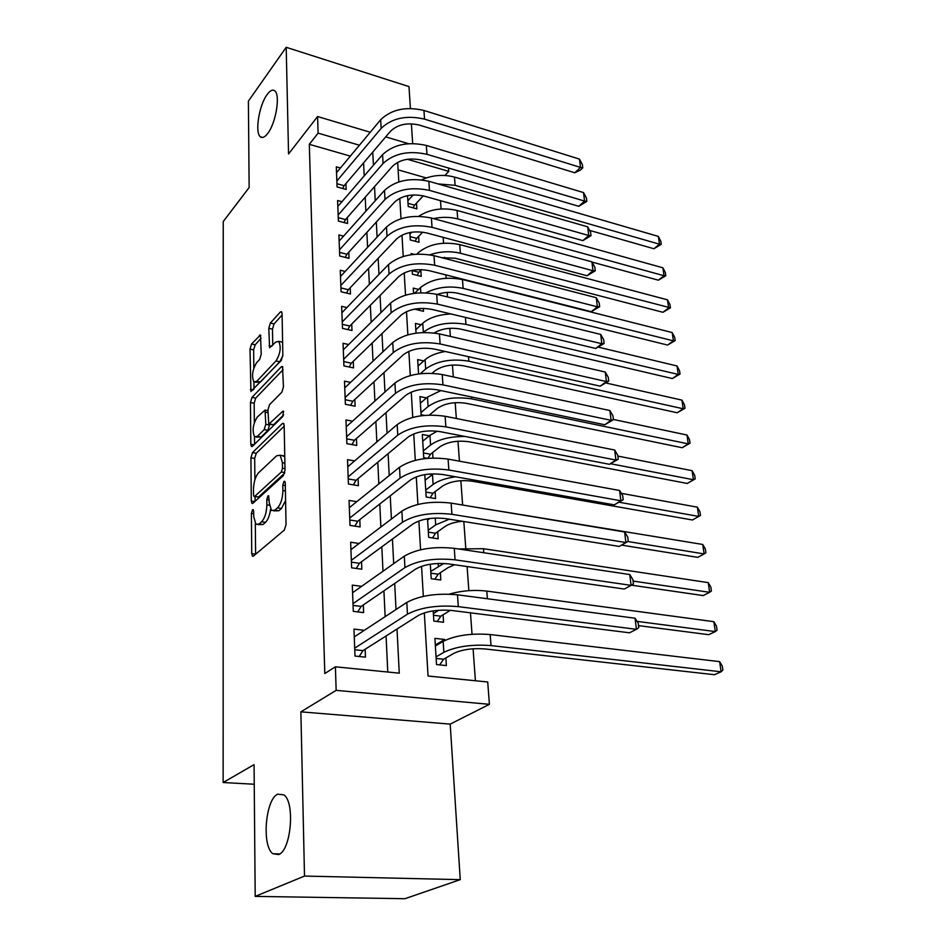 <?xml version="1.0" encoding="UTF-8"?>
<svg xmlns="http://www.w3.org/2000/svg" width="946" height="946" viewBox="0 0 946 946"><rect width="100%" height="100%" fill="white"/><g stroke="black" fill="none" stroke-linecap="round" stroke-linejoin="round"><path stroke-width="1.42" d="M252.511 509.764L251.388 513.406L251.731 553.635L252.44 556.165L253.41 556.082L284.332 530.067L286.047 524.592L285.266 482.992L284.758 481.301L283.977 481.408L282.795 485.215L282.889 490.525C282.677 498.353 280.891 504.135 277.509 507.86L274.908 510.142L271.49 510.521L269.232 502.693L268.676 495.763L267.943 495.858L266.796 499.583L266.855 504.809C266.618 512.519 264.88 518.172 261.628 521.778L259.121 523.966L255.917 524.321L253.717 516.516L253.67 511.348L253.209 509.669L252.511 509.764M267.742 133.433C275.901 123.217 280.584 94.647 274.742 90.828C272.649 89.243 270.118 90.473 267.15 94.505C259.086 105.124 254.64 132.854 260.398 136.792C262.385 138.341 264.845 137.229 267.742 133.433M278.621 854.581C291.12 850.513 295.247 802.303 283.883 794.865L277.71 794.179C265.483 799.216 261.545 845.854 272.85 853.718L278.621 854.581M253.954 381.959C251.47 376.39 252.334 369.992 256.555 362.779L259.677 359.397L261.238 354.23L260.481 334.967L251.53 344.013L250.016 349.098L250.927 391.514L281.234 360.509L282.854 355.152L282.074 313.611L281.506 311.672L280.347 311.991L270.343 323.094L268.782 328.321L269.598 347.761L275.676 342.109L278.739 341.352C281.317 347.052 280.406 353.591 275.996 360.958L256.756 381.297L253.954 381.959L254.025 389.102M350.339 156.114L309.307 144.312L318.104 133.138L317.572 116.524L370.241 132.251M255.195 896.394L304.506 876.067L460.253 879.65L404.959 898.7L255.195 896.394L254.072 764.628L223.138 782.519L223.232 221.553L249.141 187.556L248.396 101.116L286.2 47.3L288.554 153.985L317.572 116.524M460.253 879.65L450.19 724.116L300.875 711.841L304.506 876.067M300.875 711.841L336.161 690.355L335.392 666.812L399.259 673.174L397.013 629.031M309.307 144.312L324.797 673.552L335.392 666.812M252.499 452.602L250.927 457.769L251.293 501.013L251.955 503.378L252.949 503.248L283.339 475.637L285.018 470.197L284.178 425.57L283.516 423.323L282.381 423.524L252.499 452.602L256.26 453.252L254.687 458.42L254.888 479.788M250.808 444.265L250.465 402.511L252.003 397.379L281.34 366.764L282.499 366.504L283.445 386.879L281.813 392.247L269.551 404.651L267.943 409.925L268.747 424.246L282.688 411.356L283.481 411.203L282.783 416.524L252.44 446.299L251.423 446.477L250.808 444.265L253.942 444.821M410.398 108.459L408.991 86.594L286.2 47.3M407.549 195.645L408.223 206.5L416.855 208.877L416.488 203.106M409.831 232.539L410.292 239.965L419.019 242.259L418.629 236.358M412.172 270.343L412.409 274.186L421.218 276.398L420.828 270.367M414.561 309.129L423.477 311.305L423.288 308.372M430.182 415.058L430.134 414.407M432.961 458.018L432.606 452.566M424.789 474.62L426.173 497.017L435.574 498.589L435.136 491.648M427.521 518.798L428.668 537.352L438.175 538.806L437.714 531.699M430.324 564.206L431.222 578.704L440.836 580.016L440.375 572.732M433.209 610.868L433.836 621.084L443.568 622.267L443.095 614.794M354.762 649.76L362.992 650.635L418.298 615.515C426.953 611.033 438.199 609.366 452.034 610.513L629.516 632.803L636.41 629.315L635.062 618.211L457.497 594.809C436.65 592.976 419.752 595.519 406.815 602.425L354.265 636.918L364.352 630.296L353.97 629.102L354.998 656.063L365.463 657.151L365.144 649.275M361.632 586.331L352.29 585.113L353.296 611.364L363.631 612.618L363.311 604.943M359.113 543.477L350.647 542.235L351.628 567.825L361.833 569.22L361.526 561.747M356.772 501.687L349.05 500.446L350.008 525.397L360.095 526.922L359.799 519.638M354.584 460.939L347.501 459.685L348.424 484.021L358.392 485.688L358.096 478.57M352.515 421.183L345.976 419.941L346.886 443.674L356.737 445.46L356.453 438.518M350.552 382.385L344.498 381.143L345.385 404.309L355.117 406.212L354.833 399.449M348.684 344.521L343.055 343.292L343.918 365.889L353.532 367.911L353.26 361.301M346.898 307.545L341.636 306.327L342.487 328.392L351.995 330.521L351.735 324.076M345.195 271.431L340.264 270.225L341.08 291.782L350.493 294.005L350.233 287.714M343.552 236.157L338.916 234.963L339.72 256.023L349.015 258.341L348.767 252.192M341.967 201.687L337.592 200.505L338.384 221.08L347.584 223.504L347.336 217.485M387.777 672.027L386.063 635.984M385.152 616.65L383.922 590.812M382.988 571.218L381.829 546.835M380.883 526.993L379.795 503.982M378.838 483.914L377.809 462.216M376.851 441.948L375.869 421.502M374.9 401.045L373.989 381.806M373.008 361.171L372.145 343.079M371.163 322.279L370.347 305.286M369.354 284.344L368.597 268.392M367.592 247.332L366.882 232.385M365.877 211.195L365.215 197.206M364.198 175.909L363.583 162.842M340.43 167.986L336.315 166.827L337.083 186.941L346.177 189.448L345.94 183.559M475.412 680.765L473.083 648.779M472.03 634.258L470.469 612.831M468.861 590.659L467.099 566.548M465.763 548.148L463.824 521.518M462.629 505.022L460.856 480.686M459.437 461.187L457.982 441.203M456.339 418.499L455.18 402.677M453.311 376.934L452.448 365.05M450.367 336.421L449.776 328.309M448.735 314.072L448.688 313.41M447.493 296.938L447.162 292.409M446.134 278.219L445.885 274.896M444.691 258.447L444.608 257.336M443.579 243.193L443.154 237.34M441.096 208.96L440.493 200.682M426.197 177.931L398.124 169.854M444.75 640.477L444.679 639.461L434.9 638.349L436.52 664.565L446.37 665.594L445.873 657.931M432.322 474.62L429.165 474.064M427.474 458.325L423.737 457.651L422.306 434.474L429.342 435.822M426.492 397.923L419.965 396.587L421.147 415.755M423.761 360.911L417.683 359.586L418.57 373.906M421.124 324.75L415.448 323.426L416.051 333.134M418.593 289.405L413.26 288.092L413.591 293.414M414.112 254.332L411.132 253.563L411.203 254.687M223.138 782.519L254.238 784.234M412.669 143.52L411.392 123.796M448.51 168.033L448.771 171.368L407.454 159.283M444.916 175.471L448.771 171.368M424.316 612.866L428.053 676.035L487.71 681.983L489.413 704.321L336.161 690.355M450.19 724.116L489.413 704.321M385.708 136.874L408.518 143.686M359.421 145.223L318.104 133.138M396.019 609.508L394.695 583.434M393.69 563.65L392.436 539.043M391.419 519.023L390.237 495.81M389.208 475.566L388.097 453.678M387.056 433.244L386.015 412.622M384.963 391.999L383.97 372.606M382.917 351.806L381.995 333.571M380.931 312.618L380.055 295.495M378.979 274.399L378.164 258.341M377.087 237.115L376.319 222.062M375.243 200.729L374.521 186.658M373.434 165.219L372.759 152.07M397.675 162.322L398.834 181.892M399.803 198.282L401.009 218.703M401.979 235.116L403.233 256.437M404.214 272.886L405.527 295.14M406.496 311.612L407.868 334.837M408.849 351.321L410.28 375.574M411.262 392.082L412.752 417.387M413.733 433.907L415.294 460.324M416.275 476.855L417.907 504.431M418.877 520.962L420.58 549.756M421.561 566.287L423.335 596.358M444.679 639.461L435.314 645.03M258.081 524.64L262.988 524.533L259.121 523.966M270.544 509.303C269.705 515.475 268.025 519.815 265.507 522.346L262.988 524.533M273.772 510.875L278.834 510.745L274.908 510.142M285.597 500.54L281.447 508.475L278.834 510.745M255.314 523.658L255.609 554.238M284.19 426.22L256.26 453.252M255.053 496.662L255.101 501.297M253.528 494.841L253.989 496.496L254.687 496.402L281.317 472.03L282.487 468.235L282.393 462.712L280.205 455.239L276.658 455.771L258.577 472.775C255.42 476.465 253.717 482.022 253.481 489.472L253.528 494.841M254.439 496.567L258.506 497.005L254.687 496.402M284.592 473.26L258.506 497.005M284.77 456.682L281.92 455.534M254.557 444.218L254.486 436.662M254.344 422.543L254.167 403.209L250.465 402.511M283.126 369.638L255.704 398.089L254.167 403.209M269.362 424.364L273.642 424.742L283.611 414.951M257.206 417.139C252.854 424.387 252.003 430.95 254.651 436.827L257.407 436.319L264.206 429.602L265.802 424.34L265.034 410.091L257.206 417.139M256.236 437.111L261.179 436.981L257.407 436.319M269.586 424.399L267.99 430.288L261.179 436.981M255.396 382.243L260.457 382.03L256.756 381.297M282.842 355.731L279.756 361.739L260.457 382.03M282.606 342.263L280.986 341.837M282.097 315.018L274.044 323.91L272.483 329.125L272.732 345.302M261.037 338.29L255.172 344.782L253.658 349.854L253.824 368.006M436.141 658.44L443.603 659.232L453.749 653.414C461.979 649.512 472.409 648.022 485.05 648.944L714.431 674.711L721.1 671.79L491.033 645.586C471.936 644.191 456.209 646.437 443.863 652.326L436.047 656.879M443.603 659.232L439.642 664.884M719.634 661.644L722.283 666.067L722.862 670.099L721.1 671.79L719.634 661.644L490.17 634.541C471.132 633.087 455.464 635.345 443.166 641.341L435.373 645.952M635.062 618.211L638.231 623.225L638.763 627.647L636.41 629.315L458.313 606.634C437.395 604.872 420.45 607.391 407.454 614.191L354.703 648.152M362.992 650.635L359.184 656.489M433.481 615.278L440.848 616.177L450.296 610.324M440.848 616.177L437.229 621.498M438.684 610.265L433.374 613.599M638.526 625.625L708.743 634.683L715.306 631.585L637.048 621.368M713.875 621.688L716.5 626.146L717.08 630.095L715.306 631.585L713.875 621.688L486.776 591.084C473.934 589.63 461.447 590.647 449.315 594.147M430.879 573.181L438.164 574.198L448.002 567.659L454.588 564.762M438.164 574.198L434.841 579.2M443.804 563.473L430.773 571.396M631.408 585.16L703.185 595.578L709.642 592.314L633.087 581.069M708.247 582.63L710.86 587.147L711.416 591.002L709.642 592.314L708.247 582.63L483.465 548.715L458.479 548.952M428.337 532.125L435.55 533.237L445.235 526.378C449.137 523.765 454.801 522.062 462.251 521.27M435.55 533.237L432.499 537.943M429.815 518.479L427.592 520.087M449.279 519.188L435.692 524.876L428.219 530.221M621.581 545.109L697.758 557.36L704.108 553.93L627.872 541.526M702.748 544.47L705.349 549.023L705.893 552.795L704.108 553.93L702.748 544.47L471.853 506.559M425.866 492.05L432.996 493.256L442.539 486.09C450.284 481.337 460.194 479.705 472.255 481.195L692.448 519.993L698.704 516.421L619.051 502.22M432.996 493.256L430.194 497.691M433.386 473.851L425.132 480.166M455.57 476.796C445.708 478.191 438.211 480.745 433.102 484.47L425.747 490.063M700.489 515.44L698.704 516.421L697.368 507.174L699.957 511.751L700.489 515.44L692.448 519.993M697.368 507.174L621.297 493.327M353.059 605.393L361.195 606.398L415.637 569.09C424.151 564.324 435.243 562.622 448.901 563.946L624.313 589.051L631.088 585.361L455.073 559.831C434.427 557.797 417.718 560.387 404.935 567.588L353 603.666M629.776 574.541L632.909 579.614L633.442 583.919L631.088 585.361L629.776 574.541L454.269 548.325C433.694 546.244 417.044 548.846 404.309 556.142L352.586 592.728M361.195 606.398L357.706 611.896M351.415 562.161L359.445 563.272L413.047 523.907C421.431 518.905 432.369 517.143 445.85 518.645L619.24 546.421L625.897 542.531L451.916 514.305C431.542 512.023 415.058 514.671 402.476 522.251L351.344 560.328M624.62 531.983L627.742 537.103L628.25 541.301L625.897 542.531L624.62 531.983L451.136 503.118C430.832 500.777 414.407 503.438 401.873 511.112L350.931 549.661M359.445 563.272L356.252 568.463M628.25 541.301L619.24 546.421M349.807 520.016L357.742 521.246L410.529 479.929C418.782 474.691 429.567 472.894 442.882 474.549L614.297 504.857L620.848 500.765L448.842 469.996C428.727 467.478 412.48 470.197 400.087 478.12L349.724 518.077M619.606 490.489L622.693 495.657L623.189 499.76L620.848 500.765L619.606 490.489L448.097 459.106C428.041 456.54 411.841 459.259 399.496 467.277L349.334 507.683M357.742 521.246L354.797 526.118M623.189 499.76L614.297 504.857M348.234 478.936L356.074 480.261L408.069 437.111C416.205 431.648 426.847 429.815 439.985 431.624L609.472 464.309L615.917 460.052L445.862 426.871C425.996 424.127 409.961 426.894 397.758 435.16L348.152 476.89M614.699 450.024L617.762 455.239L618.246 459.236L615.917 460.052L614.699 450.024L445.128 416.275C425.322 413.473 409.346 416.252 397.19 424.6L347.773 466.745M356.074 480.261L353.378 484.849M618.246 459.236L609.472 464.309M423.453 452.945L430.501 454.234L439.902 446.784C447.541 441.841 457.332 440.186 469.251 441.794L687.257 483.465L693.418 479.74L610.537 463.729M430.501 454.234L427.994 458.278M437.194 431.187L429.945 435.326L422.72 441.203M465.125 436.473C450.201 436.39 438.684 439.24 430.572 445.034L423.323 450.852M695.204 478.924L693.418 479.74L692.117 470.694L694.683 475.318L695.204 478.924L687.257 483.465M692.117 470.694L617.868 456.078M346.697 438.849L354.454 440.268L405.68 395.393C413.686 389.728 424.186 387.872 437.17 389.811L604.766 424.754L611.104 420.331L442.953 384.88C423.323 381.924 407.513 384.738 395.499 393.323L346.614 436.709M609.922 410.552L612.961 415.791L613.434 419.693L611.104 420.331L609.922 410.552L442.231 374.545C422.673 371.542 406.91 374.368 394.943 383.024L346.248 426.823M354.454 440.268L351.971 444.596M613.434 419.693L604.766 424.754M429.33 415.081L437.324 408.4C444.868 403.292 454.529 401.601 466.319 403.339L682.172 447.718L688.25 443.863L471.782 398.881C453.962 396.256 439.405 398.81 428.1 406.544L420.958 412.586M440.883 390.58L427.497 397.072L420.367 403.15M690.036 443.201L688.25 443.863L686.973 435.018L689.516 439.677L690.036 443.201L682.172 447.718M686.973 435.018L613.41 419.468M421.088 414.762L424.293 415.389M345.207 399.744L352.87 401.258L403.351 354.75C411.238 348.897 421.597 347.005 434.427 349.074L600.178 386.157L606.41 381.569L440.115 343.966C420.734 340.82 405.125 343.67 393.288 352.551L345.124 397.521M605.263 372.026L608.266 377.312L608.727 381.12L606.41 381.569L605.263 372.026L439.417 333.903C420.095 330.698 404.533 333.571 392.744 342.523L344.758 387.872M352.87 401.258L350.576 405.326M608.727 381.12L600.178 386.157M432.133 373.28L434.817 370.938C442.243 365.653 451.798 363.938 463.457 365.783L677.206 412.763L683.189 408.778L468.838 361.183C451.218 358.38 436.839 360.982 425.688 368.964L420.367 373.682M445.199 351.486C436.366 353.035 429.661 355.767 425.097 359.705L418.073 365.996M684.975 408.258L683.189 408.778L681.948 400.123L684.478 404.805L684.975 408.258L677.206 412.763M681.948 400.123L606.102 383.024M343.753 361.585L351.321 363.181L401.08 315.136C408.861 309.094 419.078 307.178 431.754 309.377L595.696 348.471L601.833 343.741L437.348 304.104C418.203 300.757 402.795 303.666 391.136 312.819L343.658 359.267M600.71 334.423L603.69 339.744L604.139 343.457L601.833 343.741L600.71 334.423L436.674 294.301C417.588 290.907 402.227 293.828 390.615 303.039L343.303 349.843M351.321 363.181L349.216 367.001M604.139 343.457L595.696 348.471M450.982 313.954C438.589 314.604 429.177 317.69 422.756 323.225L415.838 329.693M434.119 332.968C441.735 328.546 450.58 327.257 460.667 329.102L672.346 378.554L678.247 374.439L465.964 324.372C448.534 321.404 434.332 324.04 423.335 332.259L423.075 332.507M680.02 374.06L678.247 374.439L677.017 365.972L679.535 370.678L680.02 374.06L672.346 378.554M677.017 365.972L598.274 347.135M342.322 324.324L349.807 326.003L398.869 276.516C406.532 270.296 416.618 268.345 429.141 270.662L591.321 311.683L597.364 306.811L434.663 265.247C415.743 261.723 400.536 264.667 389.043 274.08L342.239 321.924M596.264 297.718L599.22 303.051L599.669 306.681L597.364 306.811L596.264 297.718L434.001 255.68C415.14 252.121 399.981 255.065 388.522 264.549L341.884 312.724M349.807 326.003L347.868 329.598M599.669 306.681L591.321 311.683M420.296 308.431L419.232 310.3M437.17 294.419C444.076 292.113 450.994 291.735 457.935 293.272L667.592 345.065L673.398 340.844L672.204 332.554L462.464 279.543C445.282 276.386 431.281 279.058 420.473 287.572L414.62 293.272M672.204 332.554L674.699 337.284L675.184 340.595L667.592 345.065M675.184 340.595L673.398 340.844L463.15 288.4C449.657 285.621 437.253 287.087 425.96 292.811M340.938 287.927L348.341 289.701L396.705 238.841C404.261 232.468 414.23 230.493 426.599 232.917L587.052 275.747L592.988 270.733L432.038 227.347C413.343 223.658 398.325 226.638 386.997 236.299L340.844 285.467M591.912 261.853L594.857 267.221L595.282 270.769L592.988 270.733L591.912 261.853L431.388 218.029C412.752 214.293 397.781 217.284 386.488 227.005L340.501 276.48M348.341 289.701L346.543 293.071M595.282 270.769L587.052 275.747M412.184 270.639L418.865 272.318L421.573 269.622M418.865 272.318L417.151 275.381M441.605 257.655L455.263 258.258L662.933 312.286L668.656 307.947L667.486 299.835L459.732 244.6C442.74 241.301 428.905 244.009 418.238 252.724L416.867 254.119M667.486 299.835L669.969 304.588L670.442 307.828L662.933 312.286M670.442 307.828L460.406 253.268C450.237 250.856 440.044 251.364 429.839 254.805M339.579 252.393L346.898 254.226L394.6 202.089C402.05 195.55 411.888 193.563 424.127 196.094L582.866 240.627L588.731 235.507L429.472 190.394C411.002 186.539 396.173 189.555 384.998 199.44L339.484 249.85M587.679 226.815L590.588 232.208L591.014 235.672L588.731 235.507L587.679 226.815L428.845 181.289C410.422 177.399 395.641 180.426 384.514 190.371L339.141 241.076M346.898 254.226L345.243 257.407M591.014 235.672L582.866 240.627M410.079 236.618L416.689 238.357L422.732 232.137M416.689 238.357L415.117 241.23M411.699 232.208L409.925 234.052M592.042 262.077L658.369 280.182L664.021 275.735L457.734 218.916C450.06 216.918 442.007 216.811 433.552 218.621M665.795 275.747L664.021 275.735L662.874 267.789L665.334 272.566L665.795 275.747L658.369 280.182M662.874 267.789L457.072 210.461C442.515 207.233 429.744 209.172 418.747 216.291M338.254 217.663L345.491 219.567L392.543 166.212C399.886 159.543 409.606 157.521 421.703 160.158L578.786 206.311L584.557 201.072L426.977 154.328C408.707 150.331 394.068 153.382 383.059 163.481L338.148 215.049M583.528 192.582L586.425 197.998L586.839 201.38L584.557 201.072L583.528 192.582L426.362 145.448C408.152 141.415 393.548 144.466 382.574 154.624L337.828 206.476M345.491 219.567L343.966 222.547M586.839 201.38L578.786 206.311M408.022 203.343L414.573 205.152L423.276 195.869M414.573 205.152L413.118 207.848M413.225 194.947L407.868 200.718M589.606 230.386L653.911 248.739L659.468 244.198L455.109 185.345L437.927 183.891M661.254 244.316L659.468 244.198L658.345 236.405L660.805 241.206L661.254 244.316L653.911 248.739M658.345 236.405L454.47 177.068C443.071 174.17 432.109 175.093 421.585 179.846M336.953 183.725L344.119 185.7L390.544 131.198C397.781 124.387 407.383 122.353 419.338 125.085L574.801 172.775L580.489 167.418L424.541 119.125C406.484 114.986 392.022 118.073 381.155 128.372L336.847 181.041M579.484 159.117L582.346 164.557L582.748 167.868L580.489 167.418L579.484 159.117L423.938 110.457C405.929 106.283 391.514 109.369 380.682 119.728L336.528 172.669M344.119 185.7L342.712 188.491M582.748 167.868L580.477 170.008L574.801 172.775M253.694 513.749L251.388 513.406M285.314 485.617L282.795 485.215M269.196 499.961L266.796 499.583M265.507 522.346L261.628 521.778M269.397 505.199L266.855 504.809M281.447 508.475L277.509 507.86M285.408 490.927L282.889 490.525M255.597 554.167L251.731 553.635M283.859 423.796L282.381 423.524M254.805 501.557L251.293 501.013M254.687 458.42L250.927 457.769M284.758 472.598L281.317 472.03M284.994 468.66L282.487 468.235M284.888 463.138L282.393 462.712M255.704 398.089L252.003 397.379M282.866 367.083L281.34 366.764M273.642 424.742L269.823 424.045M283.729 411.545L282.688 411.356M267.99 430.288L264.206 429.602M269.598 425.038L265.802 424.34M267.99 412.681L265.649 412.243M279.756 361.739L275.996 360.958M271.762 346.342L269.031 345.763M272.483 329.125L268.782 328.321M274.044 323.91L270.343 323.094M281.896 312.334L280.347 311.991M253.161 390.012L250.359 389.456M253.658 349.854L250.016 349.098M255.172 344.782L251.53 344.013M260.836 335.558L259.405 335.251M443.863 652.326L443.166 641.341M491.033 645.586L490.17 634.541M407.454 614.191L406.815 602.425M458.313 606.634L457.497 594.809M487.379 598.747L486.776 591.084M438.353 566.299L438.164 563.449M483.784 552.736L483.465 548.715M435.692 524.876L435.255 518.053M433.102 484.47L432.464 474.514M404.935 567.588L404.309 556.142M455.073 559.831L454.269 548.325M402.476 522.251L401.873 511.112M451.916 514.305L451.136 503.118M400.087 478.12L399.496 467.277M448.842 469.996L448.097 459.106M397.758 435.16L397.19 424.6M445.862 426.871L445.128 416.275M430.572 445.034L429.945 435.326M395.499 393.323L394.943 383.024M442.953 384.88L442.231 374.545M428.1 406.544L427.497 397.072M471.782 398.881L471.628 396.989M393.288 352.551L392.744 342.523M440.115 343.966L439.417 333.903M425.688 368.964L425.097 359.705M468.838 361.183L468.483 356.689M391.136 312.819L390.615 303.039M437.348 304.104L436.674 294.301M423.335 332.259L422.756 323.225M465.964 324.372L465.42 317.407M389.043 274.08L388.522 264.549M434.663 265.247L434.001 255.68M420.804 292.775L420.473 287.572M463.15 288.4L462.464 279.543M386.997 236.299L386.488 227.005M432.038 227.347L431.388 218.029M418.321 254.06L418.238 252.724M460.406 253.268L459.732 244.6M384.998 199.44L384.514 190.371M429.472 190.394L428.845 181.289M457.734 218.916L457.072 210.461M383.059 163.481L382.574 154.624M426.977 154.328L426.362 145.448M455.109 185.345L454.47 177.068M381.155 128.372L380.682 119.728M424.541 119.125L423.938 110.457M279.768 853.931L272.85 853.718M262.704 137.454L260.398 136.792M253.138 556.26L252.44 556.165M252.594 503.485L251.955 503.378M284.096 455.913L280.205 455.239M267.954 410.647L265.034 410.091M252.014 446.583L251.423 446.477M282.487 342.156L278.739 341.352"/></g></svg>
